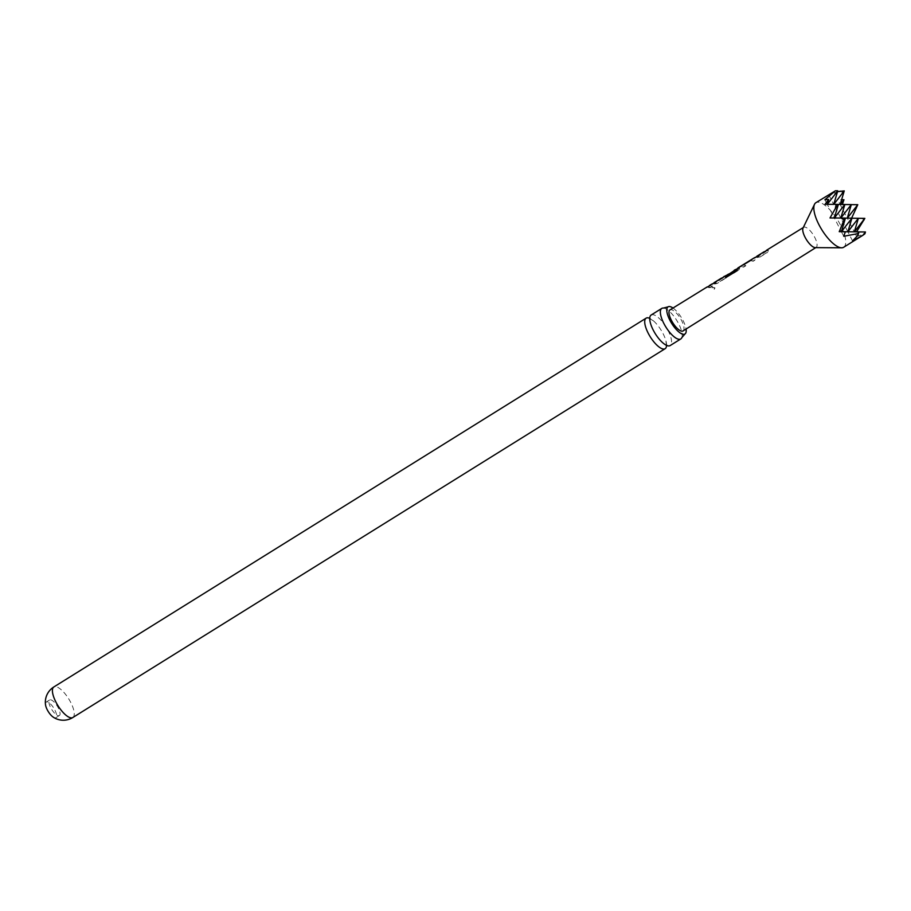 <?xml version="1.0" encoding="UTF-8"?>
<svg xmlns="http://www.w3.org/2000/svg" width="911" height="911" viewBox="0 0 911 911"><rect width="100%" height="100%" fill="white"/><g stroke="black" fill="none" stroke-linecap="round" stroke-linejoin="round"><path stroke-width="0.68" stroke-dasharray="4.55 3.42" d="M714.304 289.06L714.93 287.808L712.288 287.295L711.65 288.491L714.304 289.06M714.315 289.22L714.953 287.967L712.334 287.489L711.685 288.685L714.315 289.22M651.149 315.024A17.981 6.366 -121.9 0 1 652.595 314.659A17.981 6.366 -121.9 0 1 668.036 330.408A17.981 6.366 -121.9 0 1 670.166 345.554M768.36 250.457L765.946 250.798L768.258 250.24L767.643 252.358L768.36 250.457M722.537 278.083L716.046 282.672L711.548 284.699L717.128 283.469L724.814 278.72L725.566 276.876L720.977 278.561M722.081 277.878L723.038 278.071L715.158 282.649M45.55 704.966A9.19 3.245 -121.9 0 1 46.199 702.096A9.19 3.245 -121.9 0 1 46.928 701.903A9.19 3.245 -121.9 0 1 54.819 709.954A9.19 3.245 -121.9 0 1 55.913 717.697A9.19 3.245 -121.9 0 1 55.172 717.879A9.19 3.245 -121.9 0 1 53.043 717.003M58.611 715.75A9.19 3.245 58.1 0 0 59.34 715.556A9.19 3.245 58.1 0 0 57.769 706.925A9.19 3.245 58.1 0 0 50.367 699.773A9.19 3.245 58.1 0 0 49.627 699.955A9.19 3.245 58.1 0 0 51.198 708.587A9.19 3.245 58.1 0 0 58.611 715.75M843.666 247.268A26.26 9.292 58.1 0 0 839.168 222.591A26.26 9.292 58.1 0 0 817.998 202.151A26.26 9.292 58.1 0 0 815.903 202.686M837.778 190.786L835.034 190.775L828.999 195.307L837.505 191.709M815.265 247.621A11.82 4.179 58.1 0 0 816.176 247.371A11.82 4.179 58.1 0 0 814.138 236.268A11.82 4.179 58.1 0 0 804.618 227.078A11.82 4.179 58.1 0 0 803.684 227.317A11.82 4.179 58.1 0 0 803.047 228.035M764.876 251.459L765.832 251.652L758.738 256.037L754.171 258.064M755.299 257.369L759.876 256.856L767.574 252.142M750.459 260.546L753.203 261.218L755.401 259.863L752.532 259.236L740.757 266.513L743.615 267.128L745.802 265.773L743.08 265.112L750.334 260.318L753.135 261.001L755.333 259.646L752.395 259.009L740.62 266.285L743.535 266.912L745.733 265.556L742.943 264.885M735.621 269.667L737.158 269.633L729.848 274.086L728.652 274.006L734.892 270.146L726.488 275.327L731.328 274.45L739.003 269.713L739.721 267.834L737.91 267.936M736.373 269.2L728.561 274.063M712.504 283.799L717.059 283.253L724.746 278.515L725.475 276.648L724.621 276.5L721.592 278.322M707.824 286.692L710.329 287.409L712.527 286.054L710.364 285.314L706.72 287.375M683.045 330.944A12.378 4.384 58.1 0 0 680.916 319.294A12.378 4.384 58.1 0 0 670.94 309.672A12.378 4.384 58.1 0 0 669.949 309.911M726.272 275.133L731.396 274.666L739.072 269.918L739.721 267.834L737.056 269.314M767.495 250.309L758.738 256.037M666.556 345.52A17.981 6.366 58.1 0 0 665.964 340.987A17.981 6.366 58.1 0 0 663.014 333.54A17.981 6.366 58.1 0 0 653.403 320.809A17.981 6.366 58.1 0 0 649.6 318.281M681.838 337.605A17.981 6.366 58.1 0 0 678.661 323.792A17.981 6.366 58.1 0 0 663.447 308.055M673.001 308.032A15.988 5.66 -121.9 0 1 683.056 320.535A15.988 5.66 -121.9 0 1 686.074 329.042M839.896 190.854L842.755 190.889L837.824 199.964L841.616 199.725M842.755 190.889L844.246 190.889M842.368 204.463L840.181 204.531L837.824 199.964M856.545 231.849L860.599 231.975L856.67 236.484L854.313 231.918L865.45 231.975M856.67 236.484L864.903 233.808M860.599 231.975L847.856 231.827L858.982 231.872M851.626 218.173L864.846 218.378M862.091 218.367L864.3 220.211M833.736 204.349L827.256 204.337L824.899 199.771M843.745 236.291L841.388 231.724L845.362 231.736L841.4 231.701M851.295 204.633L833.713 204.428L828.999 195.307M852.559 240.948L847.89 231.781M844.839 204.531L833.781 204.349M858.971 231.918L841.388 231.724L834.351 217.991M842.333 204.565L856.283 204.679L856.773 208.061M856.283 204.679L857.775 204.69M851.557 218.298L847.241 218.23L840.181 204.531L851.318 204.588M847.868 231.781L840.853 218.036M840.807 218.036L833.713 204.428L844.85 204.485M838.371 204.428L827.256 204.337L838.393 204.383M845.442 218.128L834.317 218.025L827.256 204.337L825.104 204.303M847.276 218.139L845.454 218.082M841.388 231.701L839.236 231.69M834.317 218.025L830.012 217.957M856.465 231.952L854.313 231.918L847.321 218.139M851.91 218.219L840.785 218.128L851.922 218.173M712.596 286.259L709.532 285.781L706.868 287.591L710.409 287.614L712.527 286.054M714.213 282.888L711.4 284.483M737.204 269.508L735.052 272.15L725.68 277.673M758.84 256.253L754.319 258.28L759.876 256.856M766.561 250.548L763.748 252.153M759.945 257.073L767.643 252.358M72.834 717.515A17.981 6.366 58.1 0 0 70.705 702.37A17.981 6.366 58.1 0 0 55.264 686.621A17.981 6.366 58.1 0 0 53.817 686.985M650.329 322.722L649.668 318.246M662.889 342.9L666.624 345.463M59.34 715.556L55.913 717.697M665.964 340.987L666.34 345.736M653.403 320.809L649.304 318.383M49.627 699.955L46.199 702.096M738.047 268.164L737.295 268.631M734.619 270.282L726.42 275.35"/><path stroke-width="1.37" d="M680.79 338.949L670.166 345.554A17.981 6.366 -121.9 0 1 668.731 345.929A17.981 6.366 -121.9 0 1 662.889 342.9A17.981 6.366 -121.9 0 1 653.278 330.181A17.981 6.366 -121.9 0 1 650.329 322.722A17.981 6.366 -121.9 0 1 651.149 315.024L661.773 308.408A17.981 6.366 58.1 0 0 663.903 323.564A17.981 6.366 58.1 0 0 679.344 339.313A17.981 6.366 58.1 0 0 680.79 338.949A17.981 6.366 58.1 0 0 681.838 337.605L684.947 334.007A15.988 5.66 -121.9 0 1 669.938 320.33A15.988 5.66 -121.9 0 1 668.036 306.859A15.988 5.66 -121.9 0 1 673.001 308.032M720.977 278.561L724.621 276.5M815.903 202.686A26.26 9.292 58.1 0 0 814.514 204.303A26.26 9.292 58.1 0 0 821.87 229.845A26.26 9.292 58.1 0 0 841.559 247.803A26.26 9.292 58.1 0 0 841.605 247.803A26.26 9.292 58.1 0 0 843.666 247.268L862.842 235.323L852.559 240.948L857.98 235.243L857.57 233.694L843.745 236.291L845.362 231.736L839.236 231.69L844.042 219.893L841.104 218.036L830.012 217.957L835.786 207.731L836.025 204.36L825.104 204.303L828.703 199.463L824.899 199.771L835.421 190.775L815.903 202.686M814.514 204.303L803.047 228.035A11.82 4.179 58.1 0 0 806.36 239.536A11.82 4.179 58.1 0 0 815.22 247.621A11.82 4.179 58.1 0 0 815.243 247.621A11.82 4.179 58.1 0 0 815.265 247.621M767.381 250.081L763.748 252.153M757.804 256.002L754.171 258.064M737.91 267.936L754.661 257.597M740.757 266.513L741.36 266.16M738.878 267.697L734.904 271.979L725.68 277.673L725.805 276.181L736.441 269.2M734.471 270.066L736.373 269.2M728.572 274.074L727.103 274.963M734.767 269.918L733.993 270.521M723.653 276.75L726.488 275.327M715.044 282.421L711.4 284.483M710.364 285.314L706.72 287.375M707.198 286.908L669.949 309.911A12.378 4.384 58.1 0 0 672.067 321.549A12.378 4.384 58.1 0 0 682.054 331.194A12.378 4.384 58.1 0 0 683.045 330.944L815.778 247.621M743.16 265.044L750.937 260.239M649.6 318.281A17.981 6.366 58.1 0 0 647.562 317.791A17.981 6.366 58.1 0 0 646.127 318.155A17.981 6.366 58.1 0 0 648.256 333.301A17.981 6.366 58.1 0 0 663.698 349.05A17.981 6.366 58.1 0 0 665.144 348.685A17.981 6.366 58.1 0 0 666.556 345.52M72.834 717.515A17.981 17.981 0 0 1 53.043 717.003A9.19 3.245 -121.9 0 1 47.281 709.84A9.19 3.245 -121.9 0 1 45.55 704.966A17.981 17.981 0 0 1 53.817 686.985A17.981 6.366 58.1 0 0 55.947 702.13A17.981 6.366 58.1 0 0 71.4 717.879A17.981 6.366 58.1 0 0 72.834 717.515L665.144 348.685M686.074 329.042A15.988 5.66 -121.9 0 1 684.947 334.007M668.036 306.859L663.447 308.055A17.981 6.366 58.1 0 0 663.208 308.043A17.981 6.366 58.1 0 0 661.773 308.408M833.781 204.349L844.246 190.889L840.204 204.44L843.939 199.703L842.333 204.565M865.45 231.975L864.903 233.808L862.842 235.323L865.45 231.975L858.971 231.918M841.616 199.725L843.939 199.703M854.381 231.827L864.846 218.378L856.465 231.952M844.042 219.893L845.454 218.082L841.104 218.036M828.703 199.463L827.256 204.315L837.778 190.786L835.421 190.775M857.57 233.694L858.982 231.872L845.362 231.758M837.778 190.786L833.736 204.349M858.982 231.872L857.98 235.243M844.246 190.889L837.505 191.709M847.321 218.139L857.775 204.69L851.557 218.298M835.786 207.731L838.393 204.383L836.025 204.36M847.89 231.781L858.378 218.276L854.347 231.827M840.853 218.036L851.318 204.588L844.839 204.531M841.4 231.701L851.922 218.173L847.868 231.781M834.351 217.991L844.85 204.485L838.371 204.428M838.393 204.383L834.328 217.991M851.922 218.173L845.442 218.128M845.454 218.082L841.388 231.701M864.846 218.378L851.91 218.219M857.775 204.69L851.295 204.633M851.318 204.588L847.276 218.139M844.85 204.485L840.807 218.036M725.839 277.832L725.965 276.386L734.665 270.647M734.813 270.852L737.295 268.631M666.989 345.326L666.385 345.588M803.286 227.556L766.424 250.32M764.238 251.675L756.847 256.242M721.455 278.106L714.076 282.661M711.878 284.016L709.384 285.553M53.817 686.985L646.127 318.155M815.243 247.621L841.605 247.803"/></g></svg>
